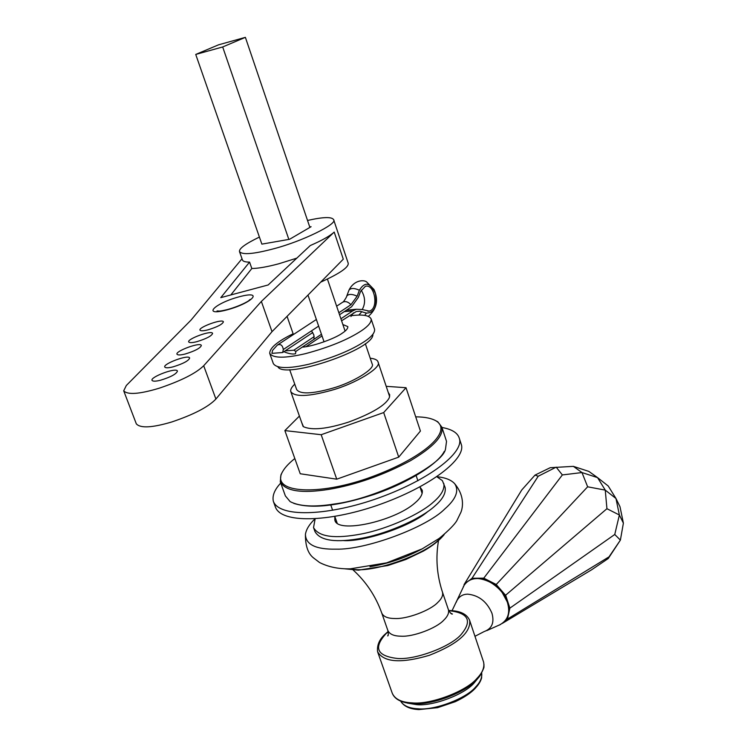 <?xml version="1.0" encoding="UTF-8"?>
<svg xmlns="http://www.w3.org/2000/svg" width="747" height="747" viewBox="0 0 747 747"><rect width="100%" height="100%" fill="white"/><g stroke="black" fill="none" stroke-linecap="round" stroke-linejoin="round"><path stroke-width="1.12" d="M419.03 709.575L437.593 707.67L455.296 701.685C464.307 697.418 470.983 692.936 475.316 688.258M413.268 703.618C431.084 705.616 466.296 692.264 476.539 679.667M427.928 511.443C411.27 526.233 364.303 542.051 343.583 540.585M436.892 476.717C445.352 477.557 451.3 479.919 454.746 483.785C459.274 490.779 455.959 499.164 444.801 508.94C426.752 527.363 365.395 550.119 336.057 549.148C315.888 549.559 305.672 544.61 305.43 534.32C306.223 529.334 309.445 524.142 315.103 518.745M311.527 330.828L313.852 334.917L314.039 339.241M222.681 46.968L245.38 37.35L218.535 44.829L195.733 54.438L222.681 46.968L288.846 239.413M307.979 295.093L324.049 341.827M195.733 54.438L261.87 244.129L289.575 239.283L311.088 226.705L309.734 226.948M287.063 316.364L293.403 334.544M245.38 37.35L309.893 227.405M327.438 279.107L345.086 331.08M285.102 350.894L293.851 350.203L295.849 351.417L295.523 353.704C293.319 354.405 289.855 353.929 285.13 352.257L284.037 351.604M282.655 352.519L271.908 353.359L272.571 350.362L277.38 345.058C280.592 343.704 282.571 345.189 283.318 349.503L282.655 352.519L312.778 332.518M283.318 349.503L318.652 326.112M338.858 312.732L350.931 304.739L357.159 296.167L359.372 290.228C364.881 281.358 370.223 282.403 375.386 293.356C377.468 306.298 374.462 312.881 366.357 313.096L360.045 311.219L356.338 311.499L341.594 320.79M321.453 334.273L295.849 351.417M339.54 314.748L351.557 306.774L358.336 297.418L360.549 291.479L365.348 286.316C374.761 283.253 379.177 309.081 369.205 311.107L362.043 309.51L356.319 309.258L352.808 310.836L340.912 318.782M314.207 336.608L293.851 350.203M348.718 309.986L346.524 310.117M361.146 290.135C365.311 296.895 365.666 303.366 362.192 309.566M342.854 324.515L347.822 326.616C348.009 328.381 346.263 330.51 342.574 332.975C335.02 338.699 312.022 346.711 302.236 347.14M352.182 315.57C363.117 314.291 369.438 315.439 371.147 319.025C371.502 322.218 368.374 326.065 361.763 330.548C348.13 339.558 329.362 347.262 305.439 353.658C284.934 358.448 273.028 358.345 269.714 353.359C269.704 347.915 277.501 341.388 293.123 333.76M371.147 319.025L374.583 329.306C374.966 332.564 371.866 336.467 365.283 341.005C351.706 350.1 332.975 357.813 309.09 364.162C288.613 368.887 276.689 368.691 273.327 363.574L269.714 353.359M123.703 390.812L136.309 423.82C140.315 428.414 152.145 427.788 171.801 421.962C193.706 414.557 208.413 406.919 215.902 399.047L272.011 331.668L343.293 259.181L334.198 232.074L261.366 301.433L203.698 365.741C196.022 373.276 181.166 380.774 159.13 388.235C139.372 394.155 127.569 395.014 123.703 390.812L126.318 385.499L191.083 320.043L242.019 258.761M334.198 232.074C329.987 235.949 322.013 240.441 310.266 245.539L268.164 284.971L220.785 297.642L249.563 262.094L251.823 268.509L230.823 294.953M307.531 220.458C323.283 216.91 331.985 216.667 333.648 219.73C338.017 223.736 302.143 241.43 273.579 248.798C253.597 254.111 242.233 255.035 239.488 251.599L242.402 259.853C242.85 261.375 245.24 262.122 249.563 262.094M208.03 329.829C203.371 331.014 200.682 331.098 199.963 330.099C198.403 327.27 222.821 318.343 223.4 321.845C222.475 324.291 217.349 326.953 208.03 329.829M196.844 341.668C192.147 342.864 189.43 342.938 188.692 341.893C187.077 338.951 211.98 329.791 212.596 333.433C211.653 335.982 206.396 338.727 196.844 341.668M185.2 354.003C180.457 355.198 177.711 355.255 176.964 354.181C175.284 351.118 200.7 341.696 201.354 345.488C200.383 348.149 194.995 350.987 185.2 354.003M173.071 366.852C168.29 368.047 165.507 368.094 164.742 366.982C163.005 363.789 188.944 354.097 189.645 358.037C188.646 360.82 183.118 363.761 173.071 366.852M160.418 380.26C155.591 381.456 152.79 381.474 152.005 380.326C150.194 376.992 176.694 367.02 177.441 371.119C176.404 374.042 170.736 377.086 160.418 380.26M296.792 258.154L278.771 263.784C267.267 266.856 258.285 268.434 251.823 268.509M272.011 331.668L261.366 301.433M239.488 251.599C238.909 248.592 245.548 243.746 259.414 237.07M320.715 282.142C339.904 273.449 349.054 267.099 348.177 263.103L333.648 219.73M372.865 334.301C374.873 349.185 284.906 379.644 277.931 366.898M441.963 427.471C452.028 429.282 457.818 432.933 459.34 438.405C464.475 452.262 429.208 480.545 374.592 499.388C325.795 516.046 279.415 517.466 273.355 501.358C272.132 495.924 274.401 490.032 280.153 483.692L280.732 483.038M459.34 438.405L461.272 444.325C466.455 458.322 431.271 486.727 376.721 505.56C327.98 522.209 281.6 523.479 275.475 507.213L273.355 501.358M420.01 487.1L422.214 490.2C422.886 494.066 420.477 498.305 414.996 502.927C394.631 521.275 336.309 534.236 334.815 519.791L334.833 516.504M422.4 492.04L421.327 491.031M336.215 520.416L335.991 521.873M315.159 518.745L313.535 527.569L314.935 531.5C320.211 540.921 336.243 543.088 363.033 537.999C390.111 532.77 422.214 517.718 434.735 506.149C442.654 499.341 446.108 493.104 445.119 487.436L442.364 480.62L436.846 476.745M313.535 527.569C318.782 536.925 334.815 539.045 361.623 533.937C388.701 528.68 420.841 513.637 433.381 502.105C441.318 495.317 444.792 489.108 443.802 483.477M464.214 585.162L463.803 585.844M472.085 579.27L472.02 578.271L469.349 580.41M465.4 583.575L464.036 584.668L521.742 489.985L535.001 475.111L550.24 467.687L573.379 466.361L581.978 472.552L597.563 477.622L588.851 471.404L573.379 466.361M562.36 474.933L483.767 578.159L472.02 578.271L538.232 476.231L556.179 467.155L562.36 474.933L581.978 472.552L587.646 486.801L605.257 490.116L615.976 498.501L608.245 486.017L597.563 477.622L605.257 490.116L606.938 508.707L619.375 515L623.39 523.133L620.001 506.737L615.976 498.501L619.375 515L614.753 534.478L620.383 540.118L609.038 556.842L507.474 619.048L509.874 608.142L505.719 595.434L496.139 584.434L483.767 578.159L483.468 579.27M495.42 585.377L587.646 486.801M504.692 596.013L606.938 508.707M508.754 608.291L509.874 608.142L614.753 534.478M506.606 618.889L507.474 619.048L505.448 620.57M499.117 625.146L499.902 624.753M498.968 625.22L500.555 624.455M609.038 556.842L608.254 558.513L591.689 569.746L502.824 623.091M623.39 523.133L620.383 540.118L608.254 558.513M535.001 475.111L538.232 476.231M294.748 384.154C291.535 387.226 290.219 389.719 290.798 391.633C294.785 397.161 308.39 396.713 331.612 390.27C355.936 383.594 382.081 367.3 378.066 362.09C377.59 360.026 374.975 358.728 370.223 358.215M289.668 369.69L296.652 389.56C300.117 394.351 311.891 393.958 331.985 388.384C353.004 382.604 375.638 368.514 372.165 363.994L365.339 343.704M282.039 472.618L280.928 474.896L280.293 481.824C285.242 491.134 301.386 493.664 328.727 489.397C355.637 484.887 382.8 475.372 410.224 460.852C433.232 447.201 443.774 435.959 441.86 427.135L437.798 421.794L434.549 420.075M415.705 416.845C425.192 416.901 432.205 418.395 436.752 421.327C452.486 432.046 422.531 458.947 367.412 478.388C318.353 495.466 273.673 493.132 281.46 473.897C283.543 469.041 287.997 463.924 294.822 458.537M441.86 427.135L446.529 441.374L445.501 449.04C442.794 465.362 376.759 498.903 333.89 504.066C314.095 507.241 299.51 506.429 290.153 501.629L285.373 495.924L280.293 481.824M299.416 416.07L284.868 430.589L300.238 473.757L336.738 479.182L398.73 457.127L420.421 431.047L406.023 387.712L386.199 386.33M293.73 503.347C311.443 509.09 338.176 506.139 373.93 494.495C409.926 482.319 438.825 462.953 444.232 451.44M301.611 422.298L303.469 426.724C312.106 430.543 327.233 428.965 348.83 422.008C372.193 413.278 385.685 405.163 389.318 397.665L389.719 394.808L388.263 392.483M284.868 430.589L321.182 434.717L383.687 412.559L406.023 387.712M321.182 434.717L336.738 479.182M383.687 412.559L398.73 457.127M448.798 610.682C468.789 612.867 472.702 621.037 460.544 635.193C449.283 647.294 415.407 659.806 397.721 658.499C376.946 656.183 373.08 647.864 386.115 633.54L388.207 631.691M388.16 631.504L385.639 633.717C379.532 638.993 376.843 645.006 377.59 651.757C383.883 662.412 401.13 663.607 429.31 655.315C457.313 644.306 470.778 632.728 469.704 620.58L469.415 619.749M448.723 610.514C460.124 610.71 467.118 614.062 469.704 620.58L483.598 662.094C484.682 667.286 482.506 672.683 477.062 678.285C466.558 691.199 430.393 704.916 412.12 702.862C401.428 702.404 394.78 699.136 392.184 693.039L377.59 651.757M481.694 673.15C482.235 677.641 480.237 682.244 475.69 686.941C466.343 698.492 434.306 710.649 418.021 708.782C409.44 708.417 403.669 705.915 400.737 701.265C403.894 706.382 409.963 709.155 418.927 709.594L437.593 707.67M407.32 703.086L416.574 704.636C432.849 706.466 464.923 694.308 474.289 682.786L477.632 678.668M443.167 535.375L439.124 539.465C425.454 553.704 379.821 570.68 357.57 569.728L346.16 568.85M369.961 566.721C388.403 563.733 406.079 557.635 423.007 548.429M438.526 540.52C435.51 557.916 436.855 575.199 442.541 592.362C443.167 595.527 441.589 598.879 437.798 602.418C430.552 610.402 406.76 619.31 394.789 618.507C387.674 618.479 383.314 616.63 381.717 612.951L387.833 630.412C388.477 633.876 388.44 635.716 387.712 635.94L388.244 634.801M450.45 613.026L452.43 614.034C451.524 614.389 450.198 613.007 448.471 609.888C449.115 613.128 447.565 616.536 443.811 620.122C436.622 628.199 412.914 637.107 400.952 636.192C393.837 636.108 389.467 634.184 387.833 630.412M350.931 304.739C348.307 301.9 345.656 300.994 342.966 302.031L342.023 302.656M344.208 311.648L352.808 310.836M353.434 312.862L350.903 316.541M361.893 311.639L358.812 315.103M366.357 313.096L364.732 315.393M359.372 290.228C354.33 287.959 350.866 287.922 348.998 290.116L348.896 290.378M357.159 296.167C352.098 293.898 348.644 293.851 346.767 296.036L346.673 296.298M226.789 309.949C252.57 303.077 264.373 289.995 239.217 296.783C214.417 303.329 201.307 316.644 226.789 309.949M215.902 399.047L203.698 365.741M463.308 586.787L464.242 585.125C467.435 580.746 471.73 578.57 477.146 578.58C487.8 577.44 504.468 590.522 507.418 602.437C510.49 612.913 507.932 620.374 499.734 624.819L486.801 630.617M507.325 602.194C503.917 592.446 496.97 585.181 486.484 580.4M474.961 636.304L484.056 631.607C491.918 628.778 494.542 622.653 491.946 613.231C486.969 601.737 478.948 595.378 467.893 594.173C462.813 594.154 459.097 596.423 456.734 600.99L456.286 602.185M481.703 673.131L481.619 677.874C479.369 686.194 470.591 694.131 455.296 701.685M483.598 662.094L484.037 665.147C483.3 667.594 485.961 664.55 479.994 675.774C469.181 690.975 435.613 704.86 413.035 703.674C401.569 702.899 394.612 699.36 392.184 693.039M444.213 534.516C439.834 540.09 432.915 545.609 423.446 551.062L405.882 559.475L387.87 565.535L358.42 570.166L344.853 568.812M454.746 483.785C466.147 497.623 461.833 510.108 460.908 512.283L456.79 520.734C454.456 524.665 448.62 530.547 439.273 538.363L422.158 548.877L386.675 562.846L350.287 568.831C338.596 569.093 328.353 566.982 319.557 562.51L313.367 557.794C307.941 553.424 305.299 545.599 305.43 534.32M353.21 570.054C366.189 581.885 375.694 596.181 381.717 612.951M448.471 609.888L442.541 592.362M277.38 345.058L316.364 319.483M336.636 306.186L342.966 302.031C342.724 303.058 347 296.755 346.767 296.036L348.998 290.116C353.863 280.144 363.537 279.565 366.553 281.852L373.995 289.5C378.682 300.079 376.815 309.015 368.374 316.326M306.046 346.645L322.022 335.926M356.319 309.258L346.384 310.21M369.205 311.107L367.841 311.238M248.536 300.873L250.161 299.416C251.16 299.799 241.244 305.822 227.2 309.622C221.514 311.023 218.124 311.452 217.032 310.939L219.674 311.088M502.376 623.409C508.436 618.777 510.164 611.784 507.568 602.437L501.732 591.689L495.168 585.181C489.257 581.213 483.3 578.981 477.277 578.477C471.469 578.645 467.118 580.858 464.242 585.125L452.056 610.691M290.798 391.633L303.067 426.425M330.79 505.037L332.62 510.238M334.787 516.373L337.074 522.863M378.066 362.09L389.654 396.629M416.144 475.578L417.9 480.807M419.963 486.96L422.158 493.487M280.928 474.896L281.46 473.897M437.798 421.794L436.752 421.327"/></g></svg>
